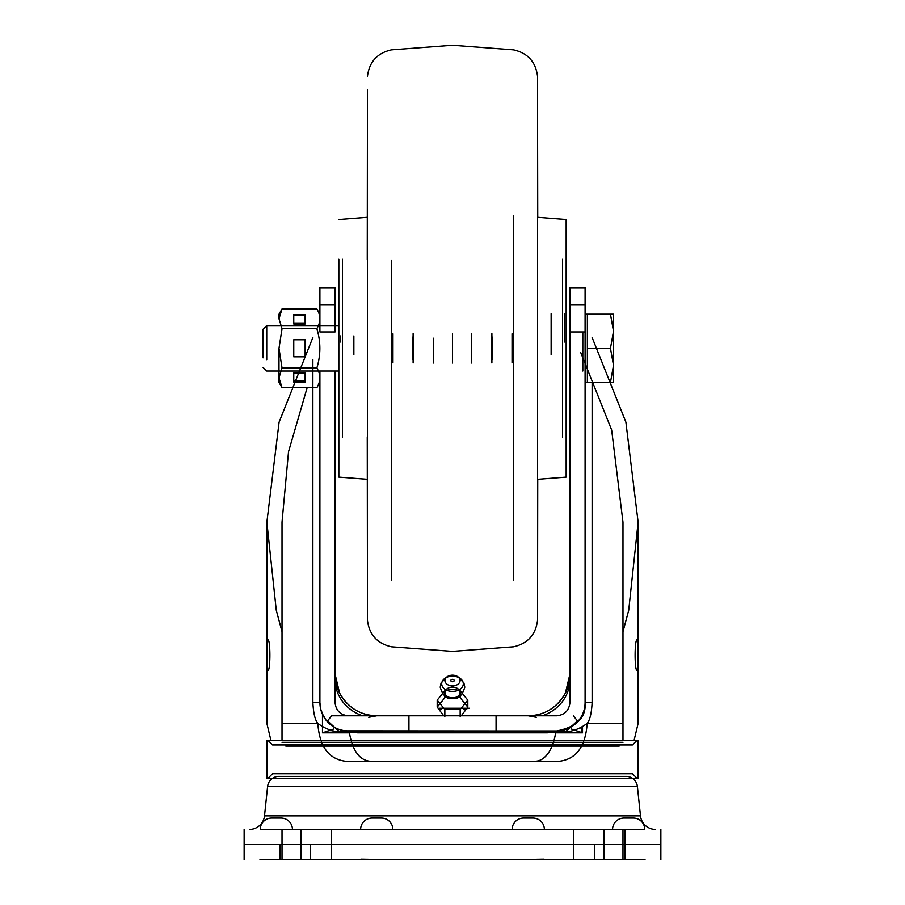 <?xml version="1.0" encoding="UTF-8"?>
<svg xmlns="http://www.w3.org/2000/svg" width="905" height="905" viewBox="0 0 905 905"><rect width="100%" height="100%" fill="white"/><g stroke="black" fill="none" stroke-linecap="round" stroke-linejoin="round"><path stroke-width="1.36" d="M360.914 859.184L392.544 859.75L360.914 859.184M393.121 859.75L612.278 859.75M292.722 859.75L360.348 859.75M511.879 859.75L544.652 859.75M544.086 859.184L512.456 859.75L544.086 859.184M645.039 859.75L259.961 859.75M660.865 859.75L660.865 844.591L280.131 844.591L331.275 844.591L331.275 829.444L331.275 859.75L280.131 859.75L282.021 859.75L282.021 844.591L622.979 844.591L244.135 844.591L331.275 844.591L331.275 859.75M612.561 829.444A11.369 11.369 0 0 1 623.918 818.075L633.398 818.075A11.369 11.369 0 0 1 644.756 829.444L622.979 829.444L624.869 829.444L624.869 859.75L573.725 859.75L573.725 844.591L624.869 844.591L624.869 859.75L622.979 859.75L622.979 844.591L244.135 844.591L244.135 859.75M264.509 815.869L640.491 815.869L637.414 786.581A11.369 11.369 0 0 0 626.113 776.411L278.887 776.411A11.369 11.369 0 0 0 267.586 786.581L264.509 815.869A15.159 15.159 0 0 1 249.441 829.444M640.491 815.869A15.159 15.159 0 0 0 655.559 829.444M292.439 829.444A11.369 11.369 0 0 0 281.082 818.075L271.602 818.075L281.082 818.075M624.869 844.591L624.869 829.444L573.725 829.444L573.725 844.591L624.869 844.591L622.979 844.591L622.979 829.444L260.244 829.444A11.369 11.369 0 0 1 271.602 818.075M331.275 829.444L280.131 829.444L282.021 829.444L282.021 844.591L280.131 844.591L280.131 859.75L280.131 844.591M392.838 829.444L360.631 829.444L392.838 829.444A11.369 11.369 0 0 0 381.469 818.075L372 818.075L381.469 818.075M360.631 829.444A11.369 11.369 0 0 1 372 818.075M544.369 829.444L512.162 829.444L544.369 829.444A11.369 11.369 0 0 0 533 818.075L523.531 818.075L533 818.075M512.162 829.444A11.369 11.369 0 0 1 523.531 818.075M300.969 776.411L604.031 776.411M660.865 829.444L660.865 844.591M244.135 829.444L244.135 844.591M633.398 818.075L623.918 818.075M604.031 829.444L604.031 844.591L604.031 829.444L604.031 844.591L604.031 829.444L300.969 829.444L300.969 859.75L300.969 829.444M637.165 639.835C634.428 638.817 634.428 671.521 637.165 670.526C638.489 671.51 638.5 638.885 637.165 639.835M577.447 720.9L566.055 731.319L547.208 732.835L357.792 732.835L338.945 731.319L327.553 720.9M307.157 387.691L288.525 451.765L282.021 522.174L282.021 740.414M285.81 746.093L619.19 746.093M267.835 670.526C270.572 671.533 270.572 638.851 267.835 639.835C266.5 638.851 266.5 671.499 267.835 670.526M335.065 372L335.065 702.529C335.902 710.527 340.325 714.95 348.323 715.787L556.677 715.787C564.675 714.95 569.098 710.527 569.935 702.529L569.935 287.711L585.094 287.711L585.094 372M569.935 372L569.935 324.646M319.906 372L319.906 702.529C319.997 709.724 322.406 716.025 327.124 721.455C332.836 727.631 339.895 730.799 348.323 730.946L556.677 730.946C565.048 730.821 572.118 727.654 577.876 721.455C582.594 716.025 585.003 709.724 585.094 702.529L585.094 324.646M556.677 715.787L496.064 715.787L496.064 730.946L345.981 730.844L348.323 730.946L349.341 732.394L324.148 732.394L341.004 731.862M577.876 721.455L573.363 715.787M319.906 287.711L335.065 287.711L335.065 331.977L319.906 331.977L319.906 287.711M319.906 324.646L319.906 331.977M319.589 315.698L319.906 309.272M312.87 337.531L279.102 422.149L266.873 522.174L276.274 610.219L282.021 631.667M339.613 693.06L335.065 674.123A41.675 41.675 0 0 0 376.729 715.787C360.258 715.289 347.882 707.721 339.613 693.06M335.065 679.395A41.675 38.655 180 0 0 362.713 715.787M322.474 714.339L322.474 732.835L333.888 728.932M368.72 717.326L376.729 715.787M571.112 728.932L582.526 732.835L580.761 727.62M528.271 715.787A41.675 41.675 0 0 0 569.935 674.123L565.387 693.06C557.073 707.744 544.697 715.323 528.271 715.787L536.28 717.326M542.287 715.787A41.675 38.655 180 0 0 569.935 679.395M622.979 631.667L628.726 610.219L638.127 522.174L625.898 422.149L592.13 337.531M335.065 324.646L335.065 331.977M592.13 382.419L592.13 702.529L585.094 702.529C586.282 717.552 576.813 727.02 556.677 730.946L496.064 730.946L496.064 715.787L331.637 715.787L327.124 721.455M331.637 715.787L348.323 715.787M321.999 713.242L326.105 720.244L329.725 724.034L326.139 720.29M323.662 716.67L320.642 708.954L319.906 702.529L312.87 702.529L312.87 359.681M408.936 715.787L408.936 730.946L408.936 715.787M592.13 702.529C591.576 713.174 589.924 720.12 587.175 723.367C585.546 746.376 576.383 759.001 559.697 761.252L345.303 761.252C328.617 759.001 319.454 746.376 317.825 723.367C326.501 730.03 337.011 733.039 349.341 732.394L555.659 732.394C567.876 733.061 578.385 730.064 587.175 723.367L622.979 723.367M580.852 732.394L555.659 732.394A1.889 1.052 90 0 1 556.677 730.946M282.021 723.367L317.825 723.367C315.076 720.12 313.424 713.174 312.87 702.529M622.979 740.414L622.979 522.174L611.667 430.011L580.739 352.599M636.996 740.414L268.004 740.414L272.552 744.962L632.448 744.962L636.996 740.414L638.127 740.414L266.873 740.414L266.873 778.3L636.996 778.3L632.448 773.752L272.552 773.752L268.004 778.3M638.127 740.414L638.127 778.3L266.873 778.3M441.154 709.135L439.445 709.135L438.789 708.219L469.548 708.219L463.846 709.135M438.789 708.219L466.211 708.219M460.159 690.775L467.806 700.153L467.806 707.088L460.159 697.71L460.159 690.775L455.996 689.689L460.17 691.216L459.367 690.244A7.579 5.362 0 0 1 460.079 692.506A7.579 5.362 0 0 1 452.5 697.857A7.579 5.362 0 0 1 444.921 692.506A7.579 5.362 0 0 1 445.633 690.244A7.579 5.362 0 0 1 452.5 687.144A7.579 5.362 0 0 1 459.367 690.244M467.806 700.153L460.159 709.531L444.841 709.531L437.194 700.153L444.841 690.775L449.004 689.689L455.996 689.689M460.079 680.549A7.579 5.362 0 0 1 452.5 685.9A7.579 5.362 0 0 1 444.921 680.549A7.579 5.362 0 0 1 447.093 676.793A7.579 5.362 0 0 1 457.907 676.793A7.579 5.362 0 0 1 460.079 680.549M454.197 680.549A1.697 1.199 0 0 1 450.803 680.549A1.697 1.199 0 0 1 454.197 680.549M461.279 715.787L467.806 707.088M460.159 709.531L460.159 716.466M444.841 709.531L444.841 716.466M437.194 700.153L437.194 707.088L443.722 715.787M444.841 690.775L444.841 697.71L437.194 707.088M433.563 338.232L433.563 363.041L433.563 338.232M338.843 259.294L338.843 477.127L338.843 259.294M391.888 359.613L391.888 337.022M471.437 333.606L471.437 363.041L471.437 333.606M566.157 259.294L566.157 477.127L566.157 219.519L537.74 217.324L537.525 90.014M513.112 337.022L513.112 359.613M562.548 259.294L562.548 437.341M566.157 261.896L566.338 382.872M566.338 313.775L566.157 422.002M551.134 313.775L551.134 354.636M564.448 342.045L564.448 313.775M338.843 274.634L338.843 422.002M338.843 261.896L338.843 434.739M342.452 259.294L342.452 437.341M353.866 335.981L353.866 354.636M340.552 335.981L340.552 342.045M613.511 382.419L610.456 382.419L613.511 365.371L613.511 382.419L610.456 382.419L613.511 365.371L613.511 382.419M613.511 365.371L610.456 348.323L613.511 365.371L613.511 331.275L610.456 348.323L613.511 331.275L613.511 314.227L610.456 314.227L613.511 331.275L610.456 314.227L613.511 314.227L613.511 331.275M587.368 331.275L587.368 382.419L587.368 365.371L587.368 382.419L610.456 382.419L587.368 382.419L587.368 348.323L610.456 348.323L587.368 348.323L587.368 314.227L610.456 314.227L587.368 314.227L587.368 348.323M263.084 357.86L263.084 329.239L263.084 357.86M266.737 359.681L266.737 325.585L266.737 359.681M582.82 371.05L582.82 331.977M587.368 382.419L585.094 382.419L585.094 314.227L587.368 314.227M278.989 318.798L282.043 308.944L278.989 318.798L278.989 314.227L278.989 318.798L282.043 328.639L316.863 328.639C320.856 341.796 320.856 354.918 316.863 368.007C320.868 374.546 320.868 381.107 316.863 387.691C320.868 381.141 320.868 374.58 316.863 368.007L282.043 368.007L278.989 377.849L278.989 348.323L282.043 368.007L316.863 368.007C320.856 354.918 320.856 341.796 316.863 328.639C320.868 322.09 320.868 315.528 316.863 308.944C320.868 315.494 320.868 322.056 316.863 328.639L282.043 328.639L278.989 348.323L282.043 368.007L278.989 377.849L282.043 387.691L278.989 377.849L278.989 382.419L278.989 348.323C278.989 319.126 278.989 319.126 278.989 348.323C278.989 377.521 278.989 377.521 278.989 348.323L282.043 328.639L278.989 318.798M278.989 382.419L282.043 387.691L316.863 387.691M293.763 373.584L305.132 373.584L305.132 382.114L293.763 382.114L293.763 372.6L305.132 372.6L305.132 373.584M305.132 372.6L305.132 381.129L293.763 381.129L293.763 372.6M305.132 381.129L305.132 382.114M293.763 339.794L293.763 356.842L305.132 356.842L305.132 339.794L293.763 339.794L293.763 356.842L305.132 356.842L305.132 339.794L293.763 339.794M278.989 314.227L282.043 308.944L316.863 308.944M305.132 323.051L293.763 323.051L293.763 314.533L305.132 314.533L305.132 324.035L293.763 324.035L293.763 323.051M293.763 324.035L293.763 315.517L305.132 315.517L305.132 324.035M305.132 315.517L305.132 314.533M310.438 844.591L310.438 859.75L310.438 844.591M604.031 844.591L604.031 859.75L604.031 844.591M282.021 859.75L282.021 829.444M622.979 859.75L622.979 829.444M594.562 844.591L594.562 859.75L594.562 844.591M637.414 786.581L267.586 786.581M322.474 732.835L349.409 732.835M622.979 742.315L282.021 742.315M585.094 331.977L569.935 331.977M569.935 304.668L585.094 304.668M319.906 304.668L335.065 304.668M555.591 732.835L582.526 732.835L582.526 726.602M349.341 732.394C352.486 750.437 359.296 760.053 369.783 761.252M555.659 732.394A37.886 21.041 90 0 1 535.217 761.252M463.303 683.807A10.803 7.636 0 0 1 452.5 691.443A10.803 7.636 0 0 1 441.697 683.807A10.803 7.636 0 0 1 444.785 678.456A10.803 7.636 0 0 1 460.215 678.456A10.803 7.636 0 0 1 463.303 683.807M391.526 260.21L391.526 580.682M367.475 335.088L367.475 620.445L367.475 335.088M367.441 259.792L367.441 436.844M392.951 333.798L392.951 362.848M452.5 363.063L452.5 333.583M513.474 580.682L513.474 215.458M413.11 362.962L413.11 333.673M412.578 359.511L412.578 337.124M367.475 620.445C369.331 634.858 377.34 643.647 391.526 646.803L452.5 651.385L513.474 646.803C527.66 643.647 535.669 634.858 537.525 620.445L537.525 76.19C535.669 61.778 527.66 52.999 513.474 49.843L452.5 45.25L391.526 49.843C377.34 52.999 369.331 61.778 367.475 76.19M566.157 477.127L537.559 479.333L537.559 607.187L537.559 217.313M512.049 362.848L512.049 333.798M491.89 333.673L491.89 362.962M492.422 337.124L492.422 359.511M573.725 829.444L573.725 859.75M321.162 710.911L320.642 708.954M320.336 707.461L320.144 706.228M266.873 522.174L266.873 723.367L270.923 740.414M638.127 522.174L638.127 723.367L634.077 740.414M449.004 689.689L444.83 691.216L445.633 690.244M447.093 676.793L441.108 682.913L440.192 687.189C443.054 696.069 447.183 699.78 452.568 698.332C457.919 699.712 462.002 695.99 464.808 687.189L463.892 682.913L457.907 676.793M453.258 679.474A2.274 2.274 0 0 0 451.742 679.474M367.441 607.187L367.26 436.855M338.843 219.519L367.26 217.324M338.843 477.127L367.26 479.311M367.26 259.792L367.441 89.448M537.525 620.445L537.559 89.448M537.74 479.311L537.559 607.187M566.157 434.739L566.338 433.563M263.084 367.396L266.737 371.05L338.843 371.05M263.084 329.239L266.737 325.585L338.843 325.585"/></g></svg>

